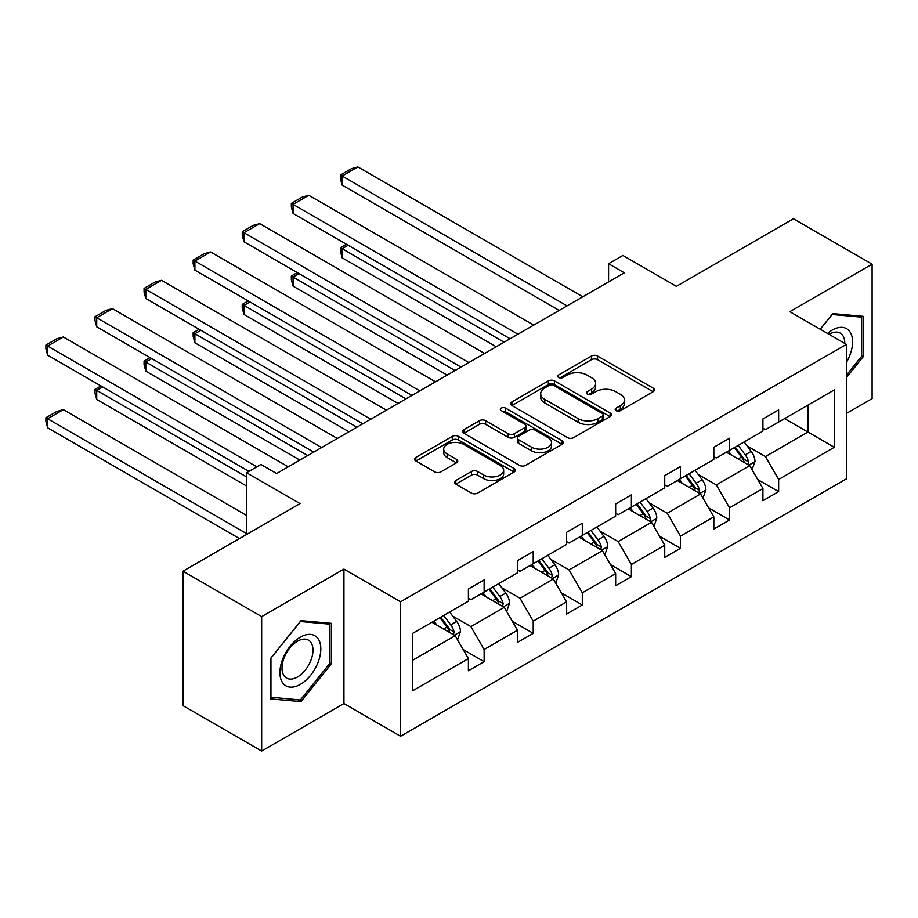 <?xml version="1.0" encoding="UTF-8"?>
<svg xmlns="http://www.w3.org/2000/svg" width="918" height="918" viewBox="0 0 918 918"><rect width="100%" height="100%" fill="white"/><g stroke="black" fill="none" stroke-linecap="round" stroke-linejoin="round"><path stroke-width="1.38" d="M616.058 410.656A3.052 1.767 0 0 0 620.384 410.656L653.191 391.711A4.372 2.525 0 0 0 654.477 389.921A4.372 2.525 0 0 0 653.191 388.142L597.607 356.046A4.372 2.525 0 0 0 591.421 356.046L558.603 374.992A3.052 1.767 0 0 0 557.708 376.242A3.052 1.767 0 0 0 558.603 377.493A3.052 1.767 0 0 0 562.929 377.493L567.175 375.037A13.977 8.067 0 0 1 586.946 375.037L591.582 377.711A13.977 8.067 0 0 1 595.667 383.414A13.977 8.067 0 0 1 591.582 389.129L587.336 391.573A3.052 1.767 0 0 0 586.441 392.824A3.052 1.767 0 0 0 587.336 394.074A3.052 1.767 0 0 0 591.651 394.074L595.908 391.619A13.977 8.067 0 0 1 615.668 391.619L620.304 394.292A13.977 8.067 0 0 1 624.401 399.996A13.977 8.067 0 0 1 620.304 405.71L616.058 408.154A3.052 1.767 0 0 0 615.163 409.405A3.052 1.767 0 0 0 616.058 410.656L616.058 408.154M846.453 413.421L872.1 398.619L872.1 264.177L793.439 218.759L676.382 286.347L622.886 255.456L608.577 263.73L608.577 281.895M261.664 751.05L343.94 703.544L343.94 569.103L261.664 616.609L261.664 751.05L182.992 705.632L182.992 571.191L300.048 503.615L246.563 472.736L246.563 534.494M261.664 616.609L182.992 571.191M455.833 480.516A4.372 2.525 0 0 0 454.559 482.294A4.372 2.525 0 0 0 455.833 484.073L471.427 493.081A4.372 2.525 0 0 0 477.612 493.081L514.057 472.047A4.372 2.525 0 0 0 515.331 470.257A4.372 2.525 0 0 0 514.057 468.478L458.461 436.383A4.372 2.525 0 0 0 452.287 436.383L415.843 457.416A4.372 2.525 0 0 0 414.557 459.207A4.372 2.525 0 0 0 415.843 460.985L434.673 471.863A4.372 2.525 0 0 0 440.858 471.863L456.453 462.856A4.372 2.525 0 0 0 457.738 461.077A4.372 2.525 0 0 0 456.453 459.287L447.112 453.894A11.682 6.747 0 0 1 443.692 449.131A11.682 6.747 0 0 1 450.899 442.901A11.682 6.747 0 0 1 463.636 444.358L500.23 465.483A11.682 6.747 0 0 1 503.661 470.257A11.682 6.747 0 0 1 496.443 476.488A11.682 6.747 0 0 1 483.706 475.031L477.612 471.508A4.372 2.525 0 0 0 471.427 471.508L455.833 480.516L455.833 484.073M246.563 472.736L260.873 464.462L276.605 473.55L624.309 272.807L608.577 263.73M343.94 569.103L400.581 601.806L846.453 344.388L846.453 478.817L400.581 736.247L400.581 601.806M872.1 264.177L789.813 311.684L846.453 344.388M567.485 437.622A4.372 2.525 0 0 0 573.67 437.622L610.114 416.588A4.372 2.525 0 0 0 611.388 414.798A4.372 2.525 0 0 0 610.114 413.02L554.518 380.924A4.372 2.525 0 0 0 548.344 380.924L511.888 401.958A4.372 2.525 0 0 0 510.615 403.748A4.372 2.525 0 0 0 511.888 405.526L567.485 437.622M502.456 411.321A3.052 1.767 0 0 1 505.566 411.746L505.566 408.12L562.08 440.743A4.372 2.525 0 0 1 563.365 442.533A4.372 2.525 0 0 1 562.08 444.312L525.635 465.357A4.372 2.525 0 0 1 519.462 465.357L463.865 433.262L463.865 429.693A4.372 2.525 0 0 0 462.592 431.471A4.372 2.525 0 0 0 463.865 433.262M463.865 429.693L479.46 420.685A4.372 2.525 0 0 1 485.645 420.685L508.182 433.698A4.372 2.525 0 0 0 514.367 433.698L524.706 427.731A4.372 2.525 0 0 0 525.991 425.952A4.372 2.525 0 0 0 524.706 424.162L501.239 410.61A3.052 1.767 0 0 1 500.344 409.359A3.052 1.767 0 0 1 502.226 407.73A3.052 1.767 0 0 1 505.566 408.12M412.698 633.328L468.398 601.175L468.398 589L484.13 579.912L484.13 592.087L517.477 572.832L517.477 560.657L533.209 551.58L533.209 563.744L566.567 544.489L566.567 532.325L582.299 523.237L582.299 535.412L615.657 516.157L615.657 503.982L631.389 494.894L631.389 507.069L664.735 487.814L664.735 475.639L680.467 466.562L680.467 478.726L713.825 459.47L713.825 447.296L729.558 438.219L729.558 450.394L762.915 431.127L762.915 418.964L778.648 409.876L778.648 422.05L834.336 389.898L834.336 447.296L778.648 479.46L778.648 491.623L762.915 500.712L762.915 488.537L729.558 507.792L729.558 519.967L713.825 529.055L713.825 516.88L680.467 536.135L680.467 548.31L664.735 557.387L664.735 545.223L631.389 564.478L631.389 576.653L615.657 585.73L615.657 573.555L582.299 592.821L582.299 604.985L566.567 614.073L566.567 601.898L533.209 621.153L533.209 633.328L517.477 642.416L517.477 630.241L484.13 649.496L484.13 661.671L468.398 670.748L468.398 658.585L412.698 690.738L412.698 633.328M480.975 593.9L504.269 607.349L470.911 626.604L452.7 616.093M470.911 626.604L484.13 649.496M504.269 607.349L517.477 630.241M468.398 598.261L470.911 599.718L484.13 592.087M530.065 565.568L553.347 579.006L520.001 598.261L501.779 587.75M520.001 598.261L533.209 621.153M553.347 579.006L566.567 601.898M517.477 569.929L520.001 571.375L533.209 563.744M579.155 537.225L602.438 550.674L569.08 569.929L550.869 559.406M569.08 569.929L582.299 592.821M602.438 550.674L615.657 573.555M566.567 541.586L569.08 543.043L582.299 535.412M628.233 508.882L651.528 522.331L618.17 541.586L599.959 531.074M618.17 541.586L631.389 564.478M651.528 522.331L664.735 545.223M615.657 513.242L618.17 514.7L631.389 507.069M677.323 480.55L700.606 493.987L667.26 513.242L649.049 502.731M667.26 513.242L680.467 536.135M700.606 493.987L713.825 516.88M664.735 484.911L667.26 486.356L680.467 478.726M726.413 452.207L749.696 465.644L716.338 484.911L698.128 474.388M716.338 484.911L729.558 507.792M749.696 465.644L762.915 488.537M713.825 456.567L716.338 458.013L729.558 450.394M784.626 418.597L807.909 432.045L765.428 456.567L747.218 446.056M765.428 456.567L778.648 479.46M834.336 447.296L807.909 432.045L807.909 405.159L834.336 389.898M343.94 703.544L400.581 736.247M762.915 428.224L765.428 429.681L778.648 422.05M412.698 660.214L455.179 635.692L431.896 622.243M455.179 635.692L468.398 658.585M757.717 479.552L778.648 491.623M708.639 507.884L729.558 519.967M659.549 536.227L680.467 548.31M610.459 564.57L631.389 576.653M561.38 592.902L582.299 604.985M512.29 621.245L533.209 633.328M463.2 649.588L484.13 661.671M846.453 377.562L863.127 356.815L863.127 316.331L832.764 313.623L820.21 329.241M331.364 663.829L331.364 623.345L300.989 620.637L270.626 658.413L270.626 698.896L300.989 701.604L331.364 663.829L329.78 662.922M617.275 411.092L620.304 409.336A13.977 8.067 0 0 0 624.401 403.633L624.401 399.996M595.667 383.414L595.667 387.052A13.977 8.067 0 0 1 591.582 392.755L588.553 394.499M653.134 391.745L597.607 359.684A4.372 2.525 0 0 0 591.421 359.684L559.831 377.918M610.057 416.623L554.518 384.55A4.372 2.525 0 0 0 548.344 384.55L511.957 405.561M602.392 416.049A3.052 1.767 0 0 0 603.287 414.798A3.052 1.767 0 0 0 602.392 413.548L553.588 385.376A3.052 1.767 0 0 0 549.262 385.376L544.787 387.97A13.977 8.067 0 0 0 540.691 393.673A13.977 8.067 0 0 0 544.787 399.376L578.145 418.631A13.977 8.067 0 0 0 597.916 418.631L602.392 416.049L602.392 419.687A3.052 1.767 0 0 0 603.287 418.436L603.287 414.798M540.691 393.673L540.691 397.299A13.977 8.067 0 0 0 544.787 403.013L544.787 399.376M602.392 419.687L597.916 422.269A13.977 8.067 0 0 1 578.145 422.269L544.787 403.013M463.923 433.296L479.46 424.323L479.46 420.685M525.991 425.952L525.991 429.578A4.372 2.525 0 0 1 524.706 431.368L514.367 437.335A4.372 2.525 0 0 1 508.182 437.335L485.645 424.323A4.372 2.525 0 0 0 479.46 424.323M505.566 411.746L562.023 444.346M531.579 447.215A11.682 6.747 0 0 0 544.317 448.673A11.682 6.747 0 0 0 551.534 442.442A11.682 6.747 0 0 0 548.103 437.668L535.217 430.221A4.372 2.525 0 0 0 529.032 430.221L518.693 436.199A4.372 2.525 0 0 0 517.408 437.978A4.372 2.525 0 0 0 518.693 439.768L531.579 447.215L531.579 450.841A11.682 6.747 0 0 0 544.317 452.31A11.682 6.747 0 0 0 551.534 446.079L551.534 442.442M517.408 437.978L517.408 441.615A4.372 2.525 0 0 0 518.693 443.394L518.693 439.768M531.579 450.841L518.693 443.394M503.661 470.257L503.661 473.895A11.682 6.747 0 0 1 496.443 480.125A11.682 6.747 0 0 1 483.706 478.657L477.612 475.145A4.372 2.525 0 0 0 471.427 475.145L455.89 484.107M443.692 449.131L443.692 452.758A11.682 6.747 0 0 0 447.112 457.531L447.112 453.894M456.395 462.89L447.112 457.531M514 472.07L458.461 440.009A4.372 2.525 0 0 0 452.287 440.009L415.9 461.02M861.554 355.909L863.127 356.815M297.788 699.757L300.989 701.604M752.094 469.786L754.986 461.433A11.796 6.805 -120 0 0 751.222 451.392L744.154 441.96M731.485 455.133L728.422 451.048M504.108 342.207L342.15 248.698L342.15 257.786L496.236 346.752M747.952 464.646L748.618 461.938A11.796 6.805 -120 0 0 745.244 454.846L738.175 445.414M735.226 447.123L742.995 457.497A6.013 3.465 60 0 1 744.085 459.321L748.618 461.938M734.4 447.594L741.469 457.026A11.796 6.805 60 0 1 744.406 462.592M348.129 245.255L342.15 248.698L340.417 247.699L346.396 244.257M342.15 257.786L340.417 251.337L340.417 247.699M567.037 305.878L342.15 176.038L342.15 185.115L559.177 310.41M582.769 296.789L357.882 166.95L342.15 176.038L340.417 175.04L351.433 168.683L357.882 166.95M342.15 185.115L340.417 178.666L340.417 175.04M703.004 498.13L705.896 489.776A11.796 6.805 -120 0 0 702.132 479.735L695.064 470.303M682.395 483.476L679.331 479.38M455.018 370.551L293.06 277.041L293.06 286.129L447.146 375.083M698.873 492.989L699.527 490.281A11.796 6.805 -120 0 0 696.154 483.189L689.085 473.757M686.136 475.455L693.905 485.84A6.013 3.465 60 0 1 695.006 487.665L699.527 490.281M685.31 475.937L692.379 485.37A11.796 6.805 60 0 1 695.316 490.935M299.038 273.587L293.06 277.041L291.339 276.043L297.317 272.589M293.06 286.129L291.339 279.68L291.339 276.043M653.914 526.473L656.806 518.119A11.796 6.805 -120 0 0 653.042 508.067L645.985 498.646M633.317 511.819L630.253 507.723M405.928 398.882L243.981 305.384L243.981 314.461L398.068 403.427M649.783 521.321L650.437 518.613A11.796 6.805 -120 0 0 647.064 511.521L640.007 502.089M637.046 503.798L644.826 514.183A6.013 3.465 60 0 1 645.916 516.008L650.437 518.613M636.231 504.269L643.288 513.701A11.796 6.805 60 0 1 646.226 519.267M249.96 301.93L243.981 305.384L242.249 304.386L248.227 300.932M243.981 314.461L242.249 308.012L242.249 304.386M517.947 334.209L293.06 204.37L293.06 213.458L510.087 338.753M533.679 325.133L308.792 195.293L293.06 204.37L291.339 203.371L302.343 197.014L308.792 195.293M293.06 213.458L291.339 207.009L291.339 203.371M468.868 362.553L243.981 232.713L243.981 241.801L460.997 367.097M484.601 353.464L259.714 223.636L243.981 232.713L242.249 231.715L253.265 225.358L259.714 223.636M243.981 241.801L242.249 235.352L242.249 231.715M846.453 362.346A28.928 16.696 120 0 0 849.85 355.323A28.928 16.696 120 0 0 848.565 330.182A28.928 16.696 120 0 0 827.485 333.429M844.755 343.401A21.894 12.645 120 0 0 840.222 333.119A21.894 12.645 120 0 0 829.046 334.336M820.279 329.275L832.144 314.518L861.554 317.146L861.554 356.368L846.453 375.164M859.604 316.021L861.554 317.146M318.076 662.337A28.928 16.696 120 0 0 310.594 634.407A28.928 16.696 120 0 0 282.652 659.181A28.928 16.696 120 0 0 290.134 687.112A28.928 16.696 120 0 0 318.076 662.337M310.904 660.306A21.894 12.645 120 0 0 308.448 640.133A21.894 12.645 120 0 0 284.087 657.908A21.894 12.645 120 0 0 286.542 678.069A21.894 12.645 120 0 0 310.904 660.306M270.948 697.359L270.948 658.126L300.37 621.532L329.78 624.16L329.78 663.381L300.37 699.986L270.626 697.175M327.841 623.035L329.78 624.16M604.824 554.816L607.727 546.451A11.796 6.805 -120 0 0 603.964 536.41L596.895 526.978M584.227 540.151L581.163 536.066M356.85 427.226L194.891 333.727L194.891 342.804L348.978 431.77M600.693 549.664L601.359 546.956A11.796 6.805 -120 0 0 597.985 539.864L590.917 530.432M587.968 532.142L595.736 542.515A6.013 3.465 60 0 1 596.826 544.34L601.359 546.956M587.141 532.612L594.21 542.045A11.796 6.805 60 0 1 597.148 547.61M200.87 330.273L194.891 333.727L193.159 332.729L199.137 329.275M194.891 342.804L193.159 336.355L193.159 332.729M419.778 390.896L194.891 261.056L194.891 270.133L411.907 395.428M435.511 381.808L210.624 251.968L194.891 261.056L193.159 260.058L204.175 253.701L210.624 251.968M194.891 270.133L193.159 263.684L193.159 260.058M555.746 583.148L558.637 574.794A11.796 6.805 -120 0 0 554.874 564.754L547.805 555.321M535.137 568.494L532.073 564.409M307.76 455.569L145.801 362.059L145.801 371.147L299.888 460.113M551.615 578.007L552.269 575.299A11.796 6.805 -120 0 0 548.895 568.208L541.827 558.775M538.877 560.473L546.646 570.858A6.013 3.465 60 0 1 547.736 572.683L552.269 575.299M538.051 560.955L545.12 570.388A11.796 6.805 60 0 1 548.057 575.953M151.78 358.605L145.801 362.059L144.069 361.061L150.059 357.607M145.801 371.147L144.069 364.698L144.069 361.061M370.688 419.228L145.801 289.399L145.801 298.476L362.828 423.772M386.421 410.151L161.534 280.311L145.801 289.399L144.069 288.401L155.085 282.033L161.534 280.311M145.801 298.476L144.069 292.027L144.069 288.401M506.656 611.491L509.547 603.137A11.796 6.805 -120 0 0 505.784 593.097L498.726 583.664M486.047 596.838L482.983 592.741M246.563 476.912L96.723 390.402L96.723 399.491L246.563 486.001M502.525 606.339L503.179 603.631A11.796 6.805 -120 0 0 499.805 596.539L492.748 587.118M489.787 588.817L497.567 599.202A6.013 3.465 60 0 1 498.658 601.026L503.179 603.631M488.961 589.299L496.03 598.72A11.796 6.805 60 0 1 498.967 604.296M102.701 386.948L96.723 390.402L94.99 389.404L100.969 385.95M96.723 399.491L94.99 393.042L94.99 389.404M321.598 447.571L96.723 317.731L96.723 326.819L313.738 452.115M337.342 438.494L112.455 308.655L96.723 317.731L94.99 316.733L105.995 310.376L112.455 308.655M96.723 326.819L94.99 320.371L94.99 316.733M457.566 639.835L460.457 631.469A11.796 6.805 -120 0 0 456.694 621.429L449.636 611.996M246.563 533.587L47.633 418.746L63.365 409.657L246.563 515.423M436.968 625.169L433.904 621.084M47.633 427.822L45.9 421.373L45.9 417.747L47.633 418.746L47.633 427.822L239.472 538.591M453.435 634.682L454.1 631.974A11.796 6.805 -120 0 0 450.715 624.883L443.658 615.45M440.697 617.16L448.477 627.533A6.013 3.465 60 0 1 449.568 629.358L454.1 631.974M439.883 617.63L446.94 627.063A11.796 6.805 60 0 1 449.877 632.628M45.9 417.747L56.916 411.39L63.365 409.657M256.788 466.826L47.633 346.075L47.633 355.163L248.916 471.37M288.252 466.826L63.365 336.986L47.633 346.075L45.9 345.076L56.916 338.719L63.365 336.986M47.633 355.163L45.9 348.714L45.9 345.076M620.304 409.336L620.304 405.71M587.336 394.074L587.336 391.573M591.582 392.755L591.582 389.129M558.603 377.493L558.603 374.992M591.421 359.684L591.421 356.046M597.607 359.684L597.607 356.046M653.191 391.711L653.191 388.142M511.888 405.526L511.888 401.958M548.344 384.55L548.344 380.924M554.518 384.55L554.518 380.924M610.114 416.588L610.114 413.02M578.145 422.269L578.145 418.631M597.916 422.269L597.916 418.631M485.645 424.323L485.645 420.685M508.182 437.335L508.182 433.698M514.367 437.335L514.367 433.698M524.706 431.368L524.706 427.731M562.08 444.312L562.08 440.743M471.427 475.145L471.427 471.508M477.612 475.145L477.612 471.508M483.706 478.657L483.706 475.031M456.453 462.856L456.453 459.287M415.843 460.985L415.843 457.416M452.287 440.009L452.287 436.383M458.461 440.009L458.461 436.383M514.057 472.047L514.057 468.478M748.847 465.162L754.906 461.662M745.244 454.846L751.222 451.392M738.106 458.966L741.469 457.026M699.757 493.494L705.816 490.005M696.154 483.189L702.132 479.735M689.028 487.297L692.379 485.37M650.678 521.837L656.737 518.337M647.064 511.521L653.042 508.067M639.938 515.641L643.288 513.701M601.588 550.18L607.647 546.68M597.985 539.864L603.964 536.41M590.848 543.984L594.21 542.045M552.498 578.524L558.557 575.024M548.895 568.208L554.874 564.754M541.769 572.316L545.12 570.388M503.42 606.855L509.467 603.367M499.805 596.539L505.784 593.097M492.679 600.659L496.03 598.72M454.33 635.199L460.388 631.699M450.715 624.883L456.694 621.429M443.589 629.002L446.94 627.063"/></g></svg>
